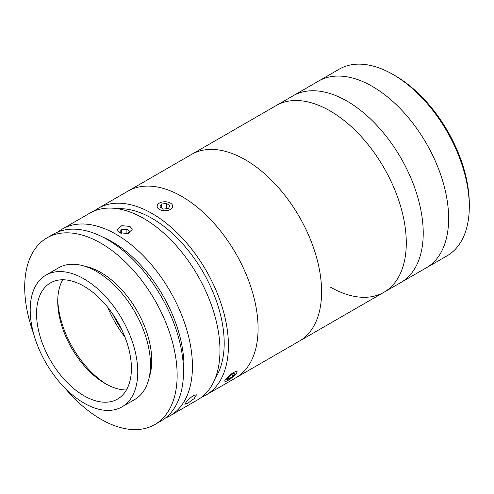 <?xml version="1.0" encoding="UTF-8"?>
<svg xmlns="http://www.w3.org/2000/svg" width="494" height="494" viewBox="0 0 494 494"><rect width="100%" height="100%" fill="white"/><g stroke="black" fill="none" stroke-linecap="round" stroke-linejoin="round"><path stroke-width="0.74" d="M395.194 75.749L393.076 74.526L395.194 75.749A104.802 60.509 60 0 1 469.3 204.102L469.3 206.548A107.797 62.238 -120 0 0 393.076 74.526L393.076 74.526A107.797 62.238 -120 0 0 339.18 69.185L318.519 81.115A107.797 62.238 60 0 1 372.414 86.456A107.797 62.238 60 0 1 442.834 181.446A107.797 62.238 60 0 1 426.31 267.822L446.977 255.892A107.797 62.238 -120 0 0 469.3 206.548M94.249 210.981A107.797 62.238 60 0 1 98.318 208.246L276.171 105.568A107.797 62.238 60 0 1 330.066 110.903A107.797 62.238 60 0 1 400.486 205.893A107.797 62.238 60 0 1 383.962 292.269A107.797 62.238 60 0 1 330.066 286.934M347.004 101.122A107.797 62.238 60 0 1 417.424 196.112A107.797 62.238 60 0 1 400.9 282.494L426.31 267.822A107.797 62.238 60 0 0 442.834 181.446A107.797 62.238 60 0 0 372.414 86.456A107.797 62.238 60 0 0 318.519 81.115L293.109 95.787A107.797 62.238 60 0 1 347.004 101.122A107.797 62.238 60 0 1 417.424 196.112A107.797 62.238 60 0 1 400.9 282.494L383.962 292.269A107.797 62.238 60 0 0 400.862 207.184A107.797 62.238 60 0 0 332.073 112.089A107.797 62.238 60 0 0 276.171 105.568L293.109 95.787A107.797 62.238 60 0 1 347.004 101.122M121.839 329.856A79.052 45.639 60 0 1 112.558 313.776M193.185 395.645L196.476 394.848L194.191 398.547L187.893 403.178L184.812 404.228L187.146 400.591L193.185 395.645M58.039 231.933A107.797 62.238 60 0 1 62.324 229.031A107.797 62.238 60 0 1 116.22 234.366A107.797 62.238 60 0 1 186.639 329.356A107.797 62.238 60 0 1 170.115 415.732A107.797 62.238 60 0 1 165.459 417.992M62.324 229.031L89.846 213.136A107.797 62.238 60 0 1 143.748 218.478A107.797 62.238 60 0 1 214.168 313.468A107.797 62.238 60 0 1 197.643 399.844L170.115 415.732M129.984 226.419L132.176 229.58L127.557 233.65L119.4 232.532L117.202 229.58L121.82 225.665L129.984 226.419M183.348 376.971A101.807 58.78 -120 0 0 111.984 241.702A101.807 58.78 -120 0 0 102.511 236.953M117.652 208.727A101.807 58.78 60 0 1 152.214 218.478A101.807 58.78 60 0 1 215.359 377.972M98.318 208.246A107.797 62.238 60 0 1 152.214 213.587A107.797 62.238 60 0 1 222.633 308.577A107.797 62.238 60 0 1 206.109 394.953A107.797 62.238 60 0 1 201.713 397.108M206.109 394.953L235.755 377.842A107.797 62.238 60 0 0 220.972 231.532A107.797 62.238 60 0 0 127.958 191.135A107.797 62.238 60 0 1 181.854 196.47A107.797 62.238 60 0 1 252.28 291.46A107.797 62.238 60 0 1 235.755 377.842L383.962 292.269M149.188 377.428A71.865 41.49 -120 0 0 151.738 360.552A71.865 41.49 -120 0 0 85.03 266.303M65.177 388.315A107.797 62.238 -120 0 0 154.82 424.568L161.174 420.9A107.797 62.238 -120 0 0 183.496 371.556A107.797 62.238 -120 0 0 136.443 263.074A107.797 62.238 -120 0 0 53.377 234.193L47.023 237.861A107.797 62.238 -120 0 0 24.7 287.205A107.797 62.238 -120 0 0 33.598 333.617M154.82 424.568A107.797 62.238 -120 0 0 177.142 375.218A107.797 62.238 -120 0 0 130.089 266.741A107.797 62.238 -120 0 0 47.023 237.861M122.012 406.858L134.714 399.523A76.057 43.91 -120 0 0 150.466 364.708A76.057 43.91 -120 0 0 117.269 288.169A76.057 43.91 -120 0 0 58.663 267.791L45.954 275.127A76.057 43.91 -120 0 0 30.202 309.942A76.057 43.91 -120 0 0 63.405 386.481A76.057 43.91 -120 0 0 122.012 406.858A76.057 43.91 -120 0 0 137.764 372.044A76.057 43.91 -120 0 0 104.567 295.505A76.057 43.91 -120 0 0 45.954 275.127M131.41 368.376A67.073 38.723 -120 0 0 102.135 300.877A67.073 38.723 -120 0 0 50.45 282.908A67.073 38.723 -120 0 0 36.556 313.61A67.073 38.723 -120 0 0 65.832 381.109A67.073 38.723 -120 0 0 117.523 399.078A67.073 38.723 -120 0 0 131.41 368.376M62.75 279.765A67.073 38.723 -120 0 0 57.73 301.389A67.073 38.723 -120 0 0 105.154 383.535A67.073 38.723 -120 0 0 126.39 389.994M57.761 299.481A71.865 41.49 -120 0 0 106.821 384.462M107.865 307.466A71.865 41.49 -120 0 0 124.957 337.075M128.428 233.421L129.854 231.674L126.896 229.216L121.734 229.463L119.529 232.174L120.697 233.143M126.896 233.773L126.896 229.216M121.734 233.477L121.734 229.463M162.699 210.555A7.78 4.489 0 0 0 171.603 208.548A7.78 4.489 0 0 0 170.418 203.077A7.78 4.489 0 0 0 167.139 201.947A7.78 4.489 0 0 0 159.42 203.077A7.78 4.489 0 0 0 162.699 210.555M159.883 206.949L163.44 209.116L168.479 208.425L169.955 205.553L166.398 203.386L161.359 204.078L159.883 206.949M166.398 208.709L166.398 203.386M161.359 207.844L161.359 204.078M224.782 381.041A7.78 1.643 141.2 0 0 225.233 381.417A7.78 1.643 141.2 0 0 231.958 377.663A7.78 1.643 141.2 0 0 237.071 371.902A7.78 1.643 141.2 0 0 237.077 371.729A7.78 1.643 141.2 0 0 230.729 374.458A7.78 1.643 141.2 0 0 224.782 381.041M226.839 379.485L229 379.046L233.094 375.946L235.021 373.285L232.859 373.723L228.765 376.823L226.839 379.485M228.03 377.842L229 379.046M231.89 374.452L233.094 375.946M191.481 154.461A107.797 62.238 60 0 1 284.495 194.858A107.797 62.238 60 0 1 299.271 341.169A107.797 62.238 60 0 0 316.172 256.077A107.797 62.238 60 0 0 247.377 160.988A107.797 62.238 60 0 0 191.481 154.461"/></g></svg>
